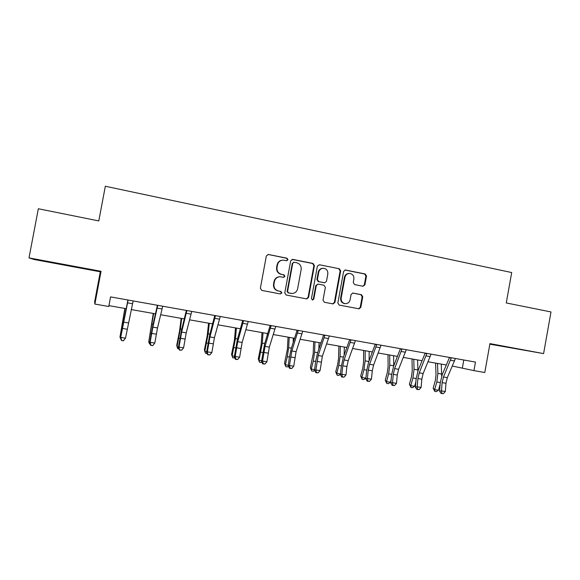 <?xml version="1.0" encoding="UTF-8"?>
<svg xmlns="http://www.w3.org/2000/svg" width="580" height="580" viewBox="0 0 580 580"><rect width="100%" height="100%" fill="white"/><g stroke="black" fill="none" stroke-linecap="round" stroke-linejoin="round"><path stroke-width="0.87" d="M287.97 259.709L286.984 258.216L268.431 254.475L266.343 255.918L260.369 288.282L261.798 290.413L280.408 293.944L281.858 292.922L280.872 291.443L278.473 290.986C275.152 289.993 273.644 287.731 273.941 284.185L274.442 281.496C275.224 278.494 277.131 276.914 280.154 276.754L283.671 277.341L284.918 276.312L283.932 274.818L281.539 274.355C278.219 273.347 276.711 271.07 277.015 267.525L277.508 264.842C278.255 261.928 280.089 260.362 283.011 260.123L286.774 260.739L287.97 259.709M286.65 260.732L287.535 259.746L286.556 258.26L268.054 254.439M280.314 293.922L281.438 292.885L280.452 291.406L278.473 290.986M283.489 277.327L284.49 276.312L283.504 274.826L281.539 274.355M510.074 347.558L494.341 344.788L510.074 347.558M61.705 264.204L73.979 266.568L61.705 264.204M362.95 286.244L364.914 284.824L366.517 276.044L365.183 273.97L345.303 269.99L343.614 271.44L337.85 303.007L339.199 305.08L359.02 308.828L360.811 307.371L362.746 296.75L361.412 294.691L352.821 293.038L351.067 294.488L350.102 299.773C349.428 302.325 347.833 303.623 345.31 303.666C342.345 303.094 340.967 301.223 341.178 298.062L344.969 277.298C345.593 274.862 347.108 273.571 349.501 273.419C352.611 273.898 354.075 275.775 353.88 279.067L353.249 282.518L354.59 284.591L362.95 286.244M473.94 370.62L484.786 372.52L489.955 343.621L543.598 353.597L551 311.953L506.267 302.949L511.705 272.542L105.335 186.245L98.796 220.929L38.338 208.756L29 257.897L34.097 259.492L100.296 271.795L94.62 301.941L94.881 304.065L108.757 306.501L110.562 296.895L475.47 362.079L473.94 370.62L452.357 366.045M100.296 271.795L101.05 271.295L29 257.897M101.05 271.295L94.881 304.065M314.404 265.575L313.019 263.458L292.748 259.376L290.689 260.812L284.78 292.922L286.187 295.039L306.726 298.918L308.56 297.438L314.404 265.575L313.911 265.596L312.533 263.487L292.037 259.383M319.406 264.748L339.329 268.757L340.685 270.853L334.906 302.448L333.101 303.913L324.387 302.274L323.017 300.186L325.373 287.317L324.002 285.23L318.065 284.091L316.296 285.556L313.838 298.99L312.555 300.027L311.445 298.54L317.383 266.169L319.406 264.748L339.329 268.757M489.861 344.165L543.598 353.597M108.917 305.645L126.165 308.676M131.189 309.56L155.512 313.838M160.638 314.744L184.331 318.906M189.558 319.826L212.643 323.887M217.957 324.822L240.446 328.78M245.847 329.73L267.771 333.58M273.252 334.544L294.611 338.299M300.179 339.278L321.001 342.939M326.642 343.933L346.927 347.5M352.647 348.507L372.425 351.988M378.211 353.002L397.488 356.395M403.339 357.425L422.138 360.731M428.054 361.768L446.382 364.994M463.797 359.999L462.39 367.807M282.337 260.173C279.546 260.507 277.798 262.073 277.095 264.871L277.508 264.842M281.119 274.362C277.805 273.354 276.305 271.085 276.602 267.547L277.095 264.871M279.836 276.754L279.734 276.754C276.718 276.914 274.818 278.494 274.036 281.488L274.442 281.496M278.059 290.957C274.746 289.964 273.238 287.702 273.535 284.171L274.036 281.488M306.421 298.867L308.082 297.395L313.911 265.596M294.19 262.247L292.748 263.255L287.571 291.421L288.557 292.9L291.784 293.465C294.872 293.386 296.822 291.805 297.634 288.738L301.158 269.54C301.462 266.031 299.969 263.769 296.692 262.755L294.19 262.247M293.777 262.24L292.748 263.255M291.522 293.444L288.122 292.871L287.136 291.392L292.305 263.284M332.746 303.855L334.377 302.397L340.141 270.867L338.793 268.779M318.065 284.091L315.803 285.534L313.345 298.946L313.838 298.99M312.272 299.969L313.345 298.946M327.816 273.97C328.005 270.628 326.504 268.728 323.314 268.264C320.899 268.431 319.377 269.729 318.754 272.172L317.398 279.546L318.775 281.648L324.72 282.786L326.467 281.329L327.816 273.97M322.893 268.286L322.806 268.286C320.399 268.453 318.877 269.751 318.253 272.18L318.754 272.172M324.72 282.786L318.275 281.633L316.905 279.538L318.253 272.18M349.225 273.426L348.942 273.434C346.55 273.579 345.042 274.869 344.418 277.298L344.969 277.298M345.006 303.637L344.759 303.615C341.801 303.036 340.424 301.172 340.634 298.019L344.418 277.298M358.629 308.763L360.231 307.306L362.159 296.706L360.832 294.647L352.56 293.045M362.913 286.237L364.327 284.809L365.922 276.044L364.595 273.977L344.962 270.026M124.859 308.451L119.944 337.154L125.091 308.488M120.915 339.256L119.944 337.154L120.538 337.255M133.161 300.933L125.49 338.191L123.388 340.83L121.496 340.518L123.388 340.83M128.1 300.027L120.741 337.4L125.49 338.191L123.533 340.554M121.641 340.243L120.741 337.4L120.394 338.104L127.912 299.998M120.394 338.104L121.496 340.518M153.258 313.446L148.734 341.954L153.656 313.512M150.176 344.114L149.604 344.02L148.734 341.954L149.77 342.127M181.156 318.348L179.582 330.825L176.748 345.317L177.016 346.673L180.394 329.005L181.721 318.449M178.916 348.892L177.806 348.703L177.016 346.673L178.481 346.912M162.726 306.218L157.521 327.939L154.802 343.077L152.641 345.68L150.778 345.368L152.641 345.68M157.753 305.326L152.874 327.142L150.14 342.301L154.802 343.077L152.852 345.419M150.988 345.107L150.14 342.301L149.633 342.969L152.968 324.771L157.397 305.261M157.825 305.682L157.448 305.522M149.633 342.969L150.778 345.368M191.748 311.402L186.224 332.862L183.584 347.877L179.002 347.115L179.539 350.139L181.634 350.189L179.807 349.892M186.869 310.525L181.663 332.079L179.002 347.115L178.343 347.746L181.612 329.708L186.354 310.438M186.941 310.88L186.398 310.692M178.343 347.746L179.539 350.139M181.634 350.189L183.584 347.877M208.575 323.169L207.234 335.574L204.399 349.943L204.805 351.306L208.169 333.797L209.3 323.299M207.147 353.582L205.516 353.307L204.805 351.306L206.676 351.618M235.524 327.91L234.407 340.243L231.565 354.481L232.116 355.859L235.465 338.502L236.401 328.062M234.733 357.925L232.754 357.831L231.565 354.481M232.754 357.831L232.116 355.859L234.378 356.236M262.015 332.572L261.116 344.832L258.274 358.947L258.955 360.332L262.29 343.128L263.037 332.746M261.79 362.123L261.217 362.565L259.521 362.282L258.274 358.947M259.521 362.282L258.955 360.332L261.602 360.774M267.112 335.726L267.264 333.493M220.255 316.492L214.426 337.698L211.852 352.589L207.357 351.842L207.785 354.822L209.909 354.88L208.111 354.583M215.463 315.636L209.938 336.929L207.357 351.842L206.552 352.444L209.75 334.558L214.788 315.513M215.528 315.984L214.832 315.767M206.552 352.444L207.785 354.822M209.909 354.88L211.852 352.589M248.247 321.494L242.128 342.454L239.627 357.222L235.204 356.482L235.922 359.194L235.538 359.419L237.684 359.491L235.922 359.194M243.542 320.653L237.72 341.7L235.204 356.482L234.262 357.055L237.401 339.322L242.723 320.508M243.607 320.994L242.759 320.755M234.262 357.055L235.538 359.419M237.684 359.491L239.627 357.222M275.746 326.402L269.345 347.123L266.909 361.768L262.566 361.043L263.24 363.725L262.805 363.943L264.973 364.015L263.24 363.725M271.121 325.576L265.009 346.376L262.566 361.043L261.493 361.587L264.567 344.005L270.164 325.409M271.186 325.916L270.2 325.656M261.493 361.587L262.805 363.943M264.973 364.015L266.909 361.768M302.767 331.231L296.09 351.712L293.719 366.234L289.456 365.523L290.087 368.177L289.601 368.38L291.791 368.459L290.087 368.177M298.221 330.419L291.834 350.98L289.456 365.523L288.253 366.045L289.326 357.498L291.262 348.602L297.119 330.223M298.279 330.76L297.156 330.462M288.253 366.045L289.601 368.38M291.791 368.459L293.719 366.234M329.317 335.972L322.371 356.221L320.073 370.627L315.882 369.931L316.47 372.556L315.933 372.744L318.144 372.831L316.47 372.556M324.851 335.175L318.195 355.504L315.882 369.931L314.548 370.417L315.549 361.942L317.499 353.126L323.618 334.957M324.909 335.508L323.647 335.196M314.548 370.417L315.933 372.744M318.144 372.831L320.073 370.627M355.41 340.634L348.21 360.651L346.898 366.495L345.977 374.948L341.852 374.26L342.403 376.855L341.823 377.036L344.056 377.13L342.403 376.855M351.016 339.851L344.099 359.948L342.787 365.799L341.852 374.26L340.402 374.724L341.33 366.306L343.295 357.57L349.653 339.604M351.074 340.185L349.682 339.844M340.402 374.724L341.823 377.036M344.056 377.13L345.977 374.948M381.053 345.216L373.614 365.008L372.287 370.801L371.439 379.189L367.387 378.515L367.901 381.089L367.27 381.256L369.525 381.357L367.901 381.089M376.739 344.447L369.576 364.32L368.249 370.12L367.387 378.515L365.82 378.958L366.676 370.598L368.655 361.942L375.253 344.179M376.79 344.774L375.274 344.418M365.82 378.958L367.27 381.256M369.525 381.357L371.439 379.189M406.261 349.718L398.598 369.3L397.257 375.035L396.481 383.365L392.493 382.699L392.972 385.243L392.298 385.403L394.567 385.512L392.972 385.243M402.02 348.964L394.617 368.612L393.284 374.361L392.493 382.699L390.811 383.112L391.601 374.818L393.595 366.234L400.417 348.674M402.078 349.283L400.439 348.906M390.811 383.112L392.298 385.403M394.567 385.512L396.481 383.365M431.049 354.148L423.161 373.513L421.812 379.197L421.102 387.469L417.179 386.816L417.622 389.332L416.904 389.485L419.188 389.593L417.622 389.332M426.88 353.401L419.253 372.838L417.904 378.537L417.179 386.816L415.389 387.208L416.114 378.965L418.122 370.461L425.162 353.097M426.931 353.727L425.184 353.329M415.389 387.208L416.904 389.485M419.188 389.593L421.102 387.469M288.064 337.147L287.375 349.349L284.526 363.334L285.338 364.733L287.296 356.678L288.651 347.674L289.231 337.357M288.383 366.277L287.499 366.93L285.831 366.654L284.526 363.334M285.831 366.654L285.338 364.733L288.354 365.233M293.132 342.86L293.386 338.089M313.671 341.656L313.193 353.778L310.344 367.647L311.279 369.054L313.272 361.079L314.577 352.147L314.976 341.881M314.556 370.344L313.345 371.222L311.699 370.946L310.344 367.647M311.699 370.946L311.279 369.054L314.643 369.619M318.819 349.283L319.065 342.599M338.865 346.086L338.575 358.143L337.741 364.03L335.726 371.889L336.777 373.31L338.814 365.407L340.068 356.54L340.3 346.332M340.453 374.245L338.756 375.441L337.139 375.173L335.726 371.889M337.139 375.173L336.777 373.31L340.489 373.926M344.15 355.199L344.317 347.043M363.638 350.443L363.544 362.435L362.739 368.271L360.688 376.065L361.862 377.493L363.928 369.663L365.132 360.861L365.204 350.719M362.152 379.334L361.862 377.493L365.842 378.153L363.747 379.596L362.152 379.334L360.688 376.065M365.842 378.153L365.937 377.79M369.112 360.738L369.156 351.407M388.013 354.728L388.1 366.654L387.331 372.447L385.243 380.168L386.526 381.604L388.629 373.853L389.782 365.117L389.702 355.025M386.759 383.416L386.526 381.604L390.441 382.256L388.325 383.677L386.759 383.416L385.243 380.168M390.441 382.256L391.137 379.704M393.697 365.98L393.588 355.707M411.988 358.94L412.25 370.808L411.517 376.558L409.4 384.207L410.792 385.649L412.924 377.971L414.033 369.3L413.794 359.259M410.966 387.44L410.792 385.649L414.642 386.287L412.503 387.694L410.966 387.44L409.4 384.207M414.642 386.287L415.853 381.952M417.883 371.055L417.622 359.933M435.587 363.094L436.022 374.89L435.312 380.603L433.166 388.172L434.666 389.629L436.827 382.017L437.885 373.411L437.509 363.428M434.775 391.399L434.666 389.629L438.458 390.26L436.29 391.645L434.775 391.399L433.166 388.172M438.458 390.26L440.118 384.431M441.67 376.087L441.271 364.095M455.43 358.505L447.318 377.652L445.969 383.293L445.317 391.507L441.46 390.862L441.873 393.356L441.112 393.494L443.41 393.61L441.873 393.356M451.327 357.773L443.475 377L442.12 382.64L441.46 390.862L439.567 391.232L440.227 383.047L442.243 374.615L449.493 357.439M451.378 358.085L449.514 357.671M439.567 391.232L441.112 393.494M443.41 393.61L445.317 391.507M286.556 258.26L286.984 258.216M280.452 291.406L280.872 291.443M283.504 274.826L283.932 274.818M276.602 267.547L277.015 267.525M273.535 284.171L273.941 284.185M268.04 254.526L268.431 254.475M308.082 297.395L308.56 297.438M292.305 259.412L292.748 259.376M312.533 263.487L313.019 263.458M287.136 291.392L287.571 291.421M288.122 292.871L288.557 292.9M290.623 293.342L291.066 293.379M340.141 270.867L340.685 270.853M334.377 302.397L334.906 302.448M315.803 285.534L316.296 285.556M316.905 279.538L317.398 279.546M318.275 281.633L318.775 281.648M323.945 282.75L324.459 282.757M340.634 298.019L341.178 298.062M352.625 293.038L353.046 293.06M360.832 294.647L361.412 294.691M362.159 296.706L362.746 296.75M360.231 307.306L360.811 307.371M345.056 270.041L345.607 270.026M364.595 273.977L365.183 273.97M365.922 276.044L366.517 276.044M364.327 284.809L364.914 284.824M121.641 328.606L122.054 328.679M123.351 319.167L123.903 319.261M128.289 322.922L123.554 322.11M127.063 329.223L122.329 328.425M132.457 303.71L127.672 302.861M150.481 333.493L151.199 333.616M152.127 324.133L153.076 324.293M178.807 338.299L179.822 338.466M180.394 329.005L181.728 329.237M157.521 327.939L152.874 327.142M156.281 334.181L151.634 333.391M162.001 308.966L157.303 308.125M186.224 332.862L181.663 332.079M184.976 339.046L180.409 338.27M191.016 314.121L186.398 313.301M206.639 343.012L207.937 343.229M208.169 333.797L209.88 334.087M233.994 347.645L235.567 347.913M235.465 338.502L237.532 338.858M260.877 352.205L262.711 352.517M262.29 343.128L264.705 343.548M214.426 337.698L209.938 336.929M213.157 343.824L208.677 343.063M219.501 319.181L214.97 318.376M242.128 342.454L237.72 341.7M240.845 348.515L236.444 347.768M247.479 324.155L243.035 323.364M269.345 347.123L265.009 346.376M268.054 353.133L263.726 352.394M274.971 329.041L270.592 328.265M296.09 351.712L291.834 350.98M294.785 357.664L290.536 356.939M301.97 333.841L297.678 333.079M322.371 356.221L318.195 355.504M321.066 362.116L316.883 361.405M328.505 338.56L324.285 337.806M348.21 360.651L344.099 359.948M346.898 366.495L342.787 365.799M354.583 343.193L350.436 342.454M373.614 365.008L369.576 364.32M372.287 370.801L368.249 370.12M380.219 347.746L376.145 347.021M398.598 369.3L394.617 368.612M397.257 375.035L393.284 374.361M405.42 352.227L401.411 351.516M423.161 373.513L419.253 372.838M421.812 379.197L417.904 378.537M430.2 356.635L426.257 355.931M287.296 356.678L289.384 357.033M288.651 347.674L291.406 348.152M313.272 361.079L315.607 361.478M314.577 352.147L317.651 352.676M338.814 365.407L341.381 365.842M340.068 356.54L343.454 357.128M363.928 369.663L366.727 370.142M365.132 360.861L368.822 361.5M388.629 373.853L391.652 374.361M389.782 365.117L393.697 365.791M412.924 377.971L416.157 378.515M414.033 369.3L417.883 369.96M436.827 382.017L440.271 382.604M437.885 373.411L441.677 374.064M447.318 377.652L443.475 377M445.969 383.293L442.12 382.64M454.56 360.963L450.682 360.274"/></g></svg>
